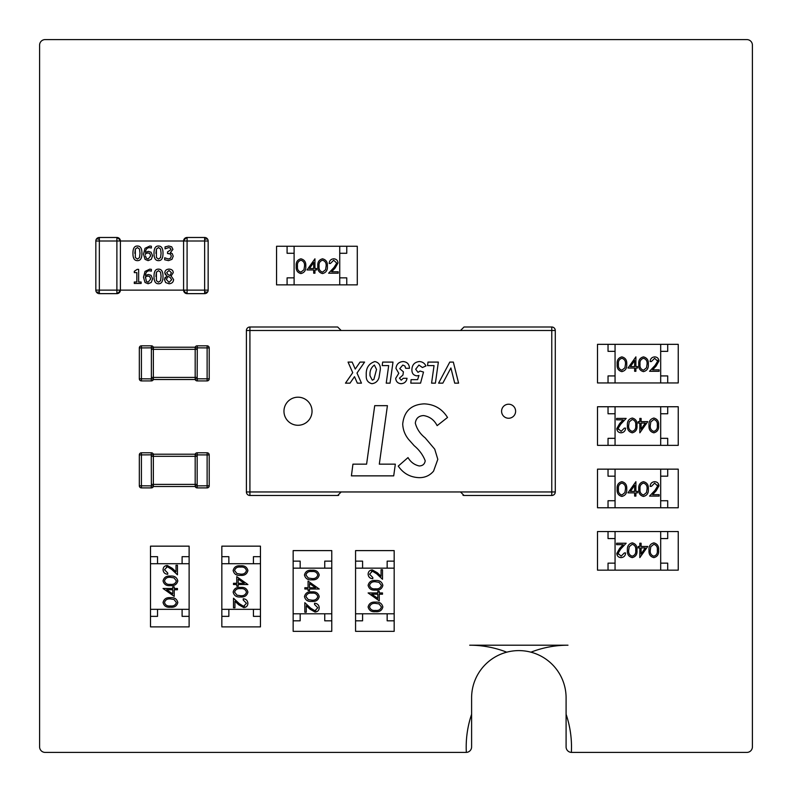 <?xml version="1.0" encoding="UTF-8"?>
<svg xmlns="http://www.w3.org/2000/svg" width="792" height="792" viewBox="0 0 792 792"><rect width="100%" height="100%" fill="white"/><g stroke="black" fill="none" stroke-linecap="round" stroke-linejoin="round"><path stroke-width="1.19" d="M45.005 752.4A5.514 5.514 0 0 1 39.6 746.995L39.6 45.005A5.514 5.514 0 0 1 45.005 39.6L746.995 39.6A5.514 5.514 0 0 1 752.4 45.005L752.4 746.995A5.514 5.514 0 0 1 746.995 752.4L571.497 752.4A5.514 5.514 0 0 1 571.359 752.4A101.792 101.792 0 0 0 566.092 714.265L566.092 697.851A47.243 47.243 0 0 0 506.751 652.182A101.792 101.792 0 0 0 469.705 645.203L567.983 645.203A101.792 101.792 0 0 0 530.947 652.182A101.792 101.792 0 0 1 567.983 645.203L469.705 645.203A101.792 101.792 0 0 1 506.751 652.182A47.243 47.243 0 0 0 471.606 697.851L471.606 714.265A101.792 101.792 0 0 0 466.339 752.4A5.514 5.514 0 0 1 466.201 752.4L45.005 752.4M571.359 752.4A101.792 101.792 0 0 0 566.092 714.265L566.092 746.995A5.514 5.514 0 0 0 571.359 752.4M471.606 714.265A101.792 101.792 0 0 0 466.339 752.4A5.514 5.514 0 0 0 471.606 746.995L471.606 714.265M608.038 382.942L597.505 382.942L597.505 344.332L608.038 344.332L608.038 351.351L615.057 351.351L615.057 375.923L608.038 375.923L608.038 382.942L615.057 382.942L615.057 344.332L601.019 344.332L674.725 344.332L660.686 344.332L660.686 382.942L667.706 382.942L667.706 375.923L660.686 375.923L660.686 351.351L667.706 351.351L667.706 344.332L678.239 344.332L678.239 382.942L667.706 382.942M657.677 361.162L654.638 358.311L651.38 361.558L650.123 361.558C650.351 358.707 651.875 357.142 654.697 356.875C657.291 357.063 658.697 358.459 658.934 361.053L656.103 366.082L652.588 369.834L659.122 369.834L659.122 371.28L649.579 371.28L655.024 365.468L657.677 361.162L657.528 360.251M660.686 344.332L615.057 344.332M660.686 382.942L615.057 382.942M621.868 371.636C618.334 370.696 616.77 368.24 617.176 364.261C616.76 360.271 618.324 357.816 621.868 356.875C625.452 357.796 627.066 360.251 626.719 364.261C627.066 368.26 625.452 370.715 621.868 371.636M618.443 364.251C618.047 367.369 619.205 369.349 621.918 370.191L624.928 367.785L625.462 364.251C625.779 361.162 624.601 359.182 621.918 358.311C619.205 359.162 618.047 361.142 618.443 364.251M627.977 368.032L635.897 356.875L635.897 366.597L637.52 366.597L637.52 368.032L635.897 368.032L635.897 371.28L634.639 371.28L634.639 368.032L627.977 368.032M630.452 366.597L634.639 366.597L634.639 360.499L630.452 366.597M643.47 371.636C639.936 370.696 638.372 368.24 638.778 364.261C638.362 360.271 639.926 357.816 643.47 356.875C647.054 357.796 648.668 360.251 648.321 364.261C648.668 368.26 647.054 370.715 643.47 371.636M640.035 364.251C639.649 367.369 640.807 369.349 643.52 370.191L646.529 367.785L647.054 364.251C647.381 361.162 646.203 359.182 643.52 358.311C640.807 359.162 639.649 361.142 640.035 364.251M608.038 507.761L597.505 507.761L597.505 469.151L608.038 469.151L608.038 476.17L615.057 476.17L615.057 500.732L608.038 500.732L608.038 507.761L615.057 507.761L615.057 469.151L601.019 469.151L674.725 469.151L660.686 469.151L660.686 507.761L667.706 507.761L667.706 500.732L660.686 500.732L660.686 476.17L667.706 476.17L667.706 469.151L678.239 469.151L678.239 507.761L667.706 507.761M657.677 485.971L654.638 483.13L651.38 486.367L650.123 486.367C650.351 483.516 651.875 481.962 654.697 481.685C657.291 481.882 658.697 483.268 658.934 485.862L656.103 490.901L652.588 494.653L659.122 494.653L659.122 496.089L649.579 496.089L655.024 490.278L657.677 485.971L657.528 485.06M660.686 469.151L615.057 469.151M660.686 507.761L615.057 507.761M621.868 496.445C618.334 495.515 616.77 493.06 617.176 489.07C616.76 485.09 618.324 482.625 621.868 481.685C625.452 482.605 627.066 485.07 626.719 489.07C627.066 493.07 625.452 495.535 621.868 496.445M618.443 489.07C618.047 492.178 619.205 494.158 621.918 495.01L624.928 492.594L625.462 489.07C625.779 485.971 624.601 483.991 621.918 483.13C619.205 483.981 618.047 485.961 618.443 489.07M627.977 492.852L635.897 481.685L635.897 491.406L637.52 491.406L637.52 492.852L635.897 492.852L635.897 496.089L634.639 496.089L634.639 492.852L627.977 492.852M630.452 491.406L634.639 491.406L634.639 485.308L630.452 491.406M643.47 496.445C639.936 495.515 638.372 493.06 638.778 489.07C638.362 485.09 639.926 482.625 643.47 481.685C647.054 482.605 648.668 485.07 648.321 489.07C648.668 493.07 647.054 495.535 643.47 496.445M640.035 489.07C639.649 492.178 640.807 494.158 643.52 495.01L646.529 492.594L647.054 489.07C647.381 485.971 646.203 483.991 643.52 483.13C640.807 483.981 639.649 485.961 640.035 489.07M151.371 487.902A2.109 2.109 0 0 0 153.361 486.496A2.109 2.109 0 0 1 151.371 487.902L151.252 487.902A2.109 2.109 -90 0 0 153.361 485.882L153.361 484.387L195.179 484.387L195.179 456.311L153.361 456.311L153.361 484.387L151.371 484.387L151.252 452.796A2.109 2.109 90 0 1 153.361 454.816L153.361 454.202L195.179 454.202L195.179 456.311L197.168 456.311L197.168 487.902A2.109 2.109 0 0 1 195.179 486.496L153.361 486.496L195.179 486.496A2.109 2.109 0 0 0 197.168 487.902M151.371 456.311L153.361 456.311L153.361 454.816L141.421 454.905L141.421 487.902A2.109 2.109 0 0 1 139.323 485.793A2.109 2.109 0 0 0 141.421 487.902L151.252 487.902L151.371 484.387M153.361 486.496L153.361 485.882L139.323 485.793L139.323 454.905A2.109 2.109 0 0 1 141.421 452.796L151.252 452.796M197.168 484.387L195.179 484.387L195.179 485.882L207.118 485.793L207.118 454.905L197.287 454.905L197.168 452.796L207.118 452.796A2.109 2.109 0 0 1 209.217 454.905L209.227 485.793A2.109 2.109 0 0 1 207.118 487.902L197.287 487.902A2.109 2.109 -90 0 1 195.179 485.882L195.179 486.496M197.287 452.796A2.109 2.109 90 0 0 195.179 454.816L197.287 454.905L197.168 456.311M139.323 454.905A2.109 2.109 0 0 1 141.421 452.796L141.421 454.905L139.323 454.905A2.109 2.109 0 0 1 141.421 452.796M207.118 487.902A2.109 2.109 0 0 0 209.227 485.793A2.109 2.109 0 0 1 207.118 487.902L207.118 485.793L209.227 485.793M153.361 454.202A2.109 2.109 0 0 0 151.371 452.796A2.109 2.109 0 0 1 153.361 454.202M197.168 452.796A2.109 2.109 0 0 0 195.179 454.202A2.109 2.109 0 0 1 197.168 452.796M298 397.198A14.038 14.038 180 0 0 285.843 418.255A14.038 14.038 180 0 0 310.157 418.255A14.038 14.038 180 0 0 298 397.198A14.038 14.038 180 0 0 285.843 418.255A14.038 14.038 180 0 0 310.157 418.255A14.038 14.038 180 0 0 298 397.198M508.603 404.217A7.019 7.019 180 0 0 502.524 414.741A7.019 7.019 180 0 0 514.681 414.741A7.019 7.019 180 0 0 508.603 404.217A7.019 7.019 180 0 0 502.524 414.741A7.019 7.019 180 0 0 514.681 414.741A7.019 7.019 180 0 0 508.603 404.217M338.699 495.317L337.669 495.475L341.174 491.961L460.508 491.961L464.023 495.475L462.993 495.317M460.508 491.961L551.767 491.961L551.767 330.502L460.508 330.502L464.023 326.997L551.767 326.997A3.514 3.514 180 0 1 555.281 330.502L555.281 491.961L555.281 330.502A3.514 3.514 180 0 0 551.767 326.997L464.023 326.997L460.508 330.502L341.174 330.502L337.669 326.997L341.174 330.502L249.916 330.502L249.916 491.961L341.174 491.961M246.401 330.502L246.401 491.961L246.401 330.502A3.514 3.514 -0 0 1 249.916 326.997L337.669 326.997L249.916 326.997A3.514 3.514 180 0 0 246.401 330.502L249.916 330.502L249.916 326.997L337.669 326.997L249.916 326.997M357.004 373.052L361.459 383.15L357.35 383.15L354.499 376.675L350.014 383.15L345.48 383.15L352.727 372.676L348.054 362.092L352.163 362.092L355.242 369.052L360.053 362.092L364.587 362.092L357.004 373.052M379.012 377.616C377.883 381.2 375.527 383.229 371.923 383.694C367.825 382.645 365.944 379.843 366.27 375.299C365.815 368.171 368.676 363.587 374.854 361.558C378.794 362.469 380.606 365.102 380.308 369.448L379.012 377.616M372.309 380.18L373.864 379.437L376.527 369.458L374.408 365.062C371.032 367.528 369.577 371.131 370.042 375.853L372.309 380.18M393 362.092L390.04 383.15L386.229 383.15L388.684 365.607L382.199 365.607L382.655 362.092L393 362.092M401.227 380.18L403.257 378.299L407.038 378.299C406.454 381.685 404.445 383.486 401.019 383.694C397.772 383.387 396 381.605 395.693 378.338L398.792 373.299L395.97 368.468C396.436 364.191 398.831 361.885 403.158 361.558C407.207 361.944 409.306 364.191 409.464 368.3L405.682 368.3L404.93 366.023L402.791 365.062L399.742 368.676L403.395 371.814L402.95 375.052L399.475 378.121L401.227 380.18M423.502 372.062L420.562 383.15L410.82 383.15L411.088 379.645L417.602 379.645L418.978 375.457L417.077 375.863C413.612 375.477 411.88 373.487 411.899 369.894C411.998 364.954 414.444 362.182 419.215 361.558C422.334 361.667 424.571 363.132 425.938 365.963L422.433 367.528L418.928 365.062L415.671 369.22L417.998 372.359L420.097 371.042L423.502 372.062M438.352 362.092L435.402 383.15L431.581 383.15L434.046 365.607L427.551 365.607L428.007 362.092L438.352 362.092M453.331 362.092L458.598 383.15L454.707 383.15L450.905 367.953L442.837 383.15L438.6 383.15L449.777 362.092L453.331 362.092M419.136 477.655C410.296 477.319 403.336 473.467 398.257 466.102L408.009 457.588C410.642 462.082 414.384 464.874 419.235 465.963C422.7 465.844 424.69 464.122 425.215 460.786C422.938 454.945 419.255 449.925 414.186 445.708L408.662 439.481C404.95 434.957 402.97 429.799 402.712 424.007C404.049 411.246 411.206 404.524 424.175 403.861C434.283 404.267 442.075 408.801 447.529 417.473L437.135 425.641C434.194 419.908 429.66 416.543 423.552 415.562C418.661 415.84 415.919 418.374 415.315 423.156C416.869 428.997 420.146 433.897 425.146 437.847L434.729 449.173L437.808 459.34L433.561 471.131C429.789 475.556 424.977 477.725 419.136 477.655M395.327 464.162L393.713 475.863L351.41 475.863L352.935 464.162L366.597 464.162L374.715 405.662L387.417 405.662L379.309 464.162L395.327 464.162M551.767 495.475A3.514 3.514 180 0 0 555.281 491.961L551.767 491.961L551.767 495.475L464.023 495.475L551.767 495.475M337.669 495.475L249.916 495.475A3.514 3.514 -0 0 1 246.401 491.961L249.916 491.961L249.916 495.475L337.669 495.475M221.839 556.687L221.839 546.153L260.449 546.153L260.449 556.687L253.43 556.687L253.43 563.706L228.858 563.706L228.858 556.687L221.839 556.687L221.839 563.706L260.449 563.706L260.449 549.668L260.449 623.373L260.449 609.335L221.839 609.335L221.839 616.354L228.858 616.354L228.858 609.335L253.43 609.335L253.43 616.354L260.449 616.354L260.449 626.888L221.839 626.888L221.839 616.354M243.619 606.326L246.46 603.286L243.223 600.029L243.223 598.772C246.074 598.999 247.639 600.524 247.906 603.346C247.718 605.939 246.322 607.355 243.728 607.593L238.689 604.751L234.947 601.237L234.947 607.771L233.501 607.771L233.501 598.227L239.313 603.672L243.619 606.326L244.53 606.177M260.449 609.335L260.449 563.706M221.839 609.335L221.839 563.706M233.145 570.527C234.076 566.983 236.541 565.419 240.52 565.825C244.5 565.419 246.965 566.983 247.906 570.527C246.985 574.101 244.52 575.715 240.52 575.368C236.521 575.715 234.066 574.101 233.145 570.527M240.52 567.092C237.412 566.696 235.432 567.854 234.581 570.567L236.996 573.576L240.52 574.111C243.619 574.428 245.599 573.25 246.46 570.567C245.619 567.854 243.639 566.696 240.52 567.092M236.749 576.625L247.906 584.546L238.184 584.546L238.184 586.169L236.749 586.169L236.749 584.546L233.501 584.546L233.501 583.288L236.749 583.288L236.749 576.625M238.184 579.101L238.184 583.288L244.282 583.288L238.184 579.101M233.145 592.119C234.076 588.585 236.541 587.021 240.52 587.426C244.5 587.011 246.965 588.575 247.906 592.119C246.985 595.703 244.52 597.317 240.52 596.97C236.521 597.317 234.066 595.703 233.145 592.119M240.52 588.694C237.412 588.298 235.432 589.456 234.581 592.168L236.996 595.178L240.52 595.713C243.619 596.029 245.599 594.851 246.46 592.168C245.619 589.456 243.639 588.298 240.52 588.694M293.159 561.142L293.159 550.608L331.769 550.608L331.769 561.142L324.75 561.142L324.75 568.161L300.178 568.161L300.178 561.142L293.159 561.142L293.159 568.161L331.769 568.161L331.769 554.123L331.769 627.828L331.769 613.79L293.159 613.79L293.159 620.809L300.178 620.809L300.178 613.79L324.75 613.79L324.75 620.809L331.769 620.809L331.769 631.343L293.159 631.343L293.159 620.809M314.939 610.79L317.79 607.741L314.543 604.484L314.543 603.227C317.394 603.454 318.958 604.989 319.226 607.801C319.037 610.394 317.642 611.81 315.048 612.048L310.018 609.206L306.266 605.692L306.266 612.226L304.831 612.226L304.831 602.682L310.632 608.127L314.939 610.79L315.85 610.632M331.769 613.79L331.769 568.161M293.159 613.79L293.159 568.161M304.465 574.982C305.405 571.448 307.86 569.884 311.84 570.289C315.83 569.874 318.285 571.438 319.226 574.982C318.305 578.556 315.85 580.18 311.84 579.823C307.84 580.18 305.385 578.566 304.465 574.982M311.85 571.547C308.732 571.161 306.752 572.319 305.91 575.022L308.316 578.031L311.85 578.566C314.939 578.883 316.919 577.705 317.79 575.022C316.939 572.319 314.959 571.161 311.85 571.547M308.068 581.09L319.226 589.01L309.504 589.01L309.504 590.624L308.068 590.624L308.068 589.01L304.831 589.01L304.831 587.743L308.068 587.743L308.068 581.09M309.504 583.565L309.504 587.743L315.602 587.743L309.504 583.565M304.465 596.584C305.405 593.04 307.86 591.476 311.84 591.881C315.83 591.476 318.285 593.04 319.226 596.584C318.305 600.158 315.85 601.772 311.84 601.425C307.84 601.772 305.385 600.158 304.465 596.584M311.85 593.149C308.732 592.753 306.752 593.911 305.91 596.623L308.316 599.633L311.85 600.168C314.939 600.484 316.919 599.306 317.79 596.623C316.939 593.911 314.959 592.753 311.85 593.149M189.12 616.354L189.12 626.888L150.51 626.888L150.51 616.354L157.539 616.354L157.539 609.335L182.101 609.335L182.101 616.354L189.12 616.354L189.12 609.335L150.51 609.335L150.51 623.373L150.51 549.668L150.51 563.706L189.12 563.706L189.12 556.687L182.101 556.687L182.101 563.706L157.539 563.706L157.539 556.687L150.51 556.687L150.51 546.153L189.12 546.153L189.12 556.687M167.34 566.716L164.498 569.755L167.736 573.012L167.736 574.269C164.885 574.042 163.32 572.517 163.053 569.696C163.251 567.102 164.637 565.686 167.231 565.448L172.27 568.29L176.012 571.804L176.012 565.27L177.458 565.27L177.458 574.814L171.646 569.369L167.34 566.716L166.429 566.864M150.51 563.706L150.51 609.335M189.12 563.706L189.12 609.335M177.814 602.514C176.883 606.048 174.418 607.622 170.438 607.207C166.459 607.622 163.994 606.058 163.053 602.514C163.974 598.94 166.439 597.317 170.438 597.673C174.438 597.317 176.903 598.94 177.814 602.514M170.438 605.949C173.547 606.345 175.527 605.187 176.378 602.474L173.963 599.465L170.438 598.93C167.34 598.613 165.36 599.792 164.498 602.474C165.34 605.177 167.32 606.345 170.438 605.949M174.22 596.416L163.053 588.496L172.775 588.496L172.775 586.872L174.22 586.872L174.22 588.496L177.458 588.496L177.458 589.753L174.22 589.753L174.22 596.416M172.775 593.941L172.775 589.753L166.676 589.753L172.775 593.941M177.814 580.912C176.883 584.456 174.418 586.021 170.438 585.615C166.459 586.031 163.994 584.456 163.053 580.912C163.974 577.338 166.439 575.725 170.438 576.071C174.438 575.725 176.903 577.338 177.814 580.912M170.438 584.347C173.547 584.743 175.527 583.585 176.378 580.873L173.963 577.863L170.438 577.328C167.34 577.012 165.36 578.19 164.498 580.873C165.34 583.585 167.32 584.743 170.438 584.347M394.178 620.809L394.178 631.343L355.568 631.343L355.568 620.809L362.587 620.809L362.587 613.79L387.159 613.79L387.159 620.809L394.178 620.809L394.178 613.79L355.568 613.79L355.568 627.828L355.568 554.123L355.568 568.161L394.178 568.161L394.178 561.142L387.159 561.142L387.159 568.161L362.587 568.161L362.587 561.142L355.568 561.142L355.568 550.608L394.178 550.608L394.178 561.142M372.398 571.171L369.547 574.21L372.784 577.467L372.784 578.724C369.933 578.497 368.379 576.972 368.112 574.151C368.3 571.557 369.686 570.141 372.28 569.913L377.319 572.745L381.071 576.259L381.071 569.725L382.506 569.725L382.506 579.269L376.695 573.824L372.398 571.171L371.488 571.319M355.568 568.161L355.568 613.79M394.178 568.161L394.178 613.79M382.863 606.969C381.932 610.513 379.477 612.077 375.497 611.672C371.507 612.087 369.042 610.513 368.112 606.969C369.022 603.395 371.488 601.781 375.497 602.128C379.497 601.781 381.952 603.395 382.863 606.969M375.487 610.404C378.596 610.8 380.576 609.642 381.427 606.929L379.022 603.92L375.487 603.385C372.388 603.068 370.408 604.246 369.547 606.929C370.399 609.642 372.379 610.8 375.487 610.404M379.269 600.871L368.112 592.951L377.824 592.951L377.824 591.327L379.269 591.327L379.269 592.951L382.506 592.951L382.506 594.208L379.269 594.208L379.269 600.871M377.824 598.396L377.824 594.208L371.725 594.208L377.824 598.396M382.863 585.377C381.932 588.911 379.477 590.476 375.497 590.07C371.507 590.486 369.042 588.921 368.112 585.377C369.022 581.793 371.488 580.18 375.497 580.526C379.497 580.18 381.952 581.793 382.863 585.377M375.487 588.812C378.596 589.198 380.576 588.04 381.427 585.328L379.022 582.318L375.487 581.783C372.388 581.467 370.408 582.645 369.547 585.328C370.399 588.04 372.379 589.198 375.487 588.812M667.706 406.742L678.239 406.742L678.239 445.352L667.706 445.352L667.706 438.332L660.686 438.332L660.686 413.761L667.706 413.761L667.706 406.742L660.686 406.742L660.686 445.352L674.725 445.352L601.019 445.352L615.057 445.352L615.057 406.742L608.038 406.742L608.038 413.761L615.057 413.761L615.057 438.332L608.038 438.332L608.038 445.352L597.505 445.352L597.505 406.742L608.038 406.742M618.057 428.522L621.106 431.373L624.363 428.125L625.621 428.125C625.393 430.977 623.858 432.541 621.047 432.808C618.453 432.62 617.037 431.224 616.8 428.63L619.641 423.601L623.156 419.849L616.621 419.849L616.621 418.414L626.165 418.414L620.72 424.215L618.057 428.522L618.215 429.432M615.057 445.352L660.686 445.352M615.057 406.742L660.686 406.742M653.865 418.047C657.4 418.988 658.964 421.443 658.558 425.423C658.974 429.413 657.409 431.868 653.865 432.808C650.282 431.887 648.668 429.432 649.024 425.423C648.668 421.423 650.282 418.968 653.865 418.047M657.301 425.433C657.687 422.314 656.528 420.334 653.826 419.493L650.816 421.898L650.282 425.433C649.965 428.522 651.143 430.502 653.826 431.373C656.528 430.521 657.687 428.541 657.301 425.433M647.757 421.651L639.837 432.808L639.837 423.086L638.223 423.086L638.223 421.651L639.837 421.651L639.837 418.414L641.104 418.414L641.104 421.651L647.757 421.651M645.282 423.086L641.104 423.086L641.104 429.185L645.282 423.086M632.264 418.047C635.808 418.988 637.372 421.443 636.966 425.423C637.372 429.413 635.808 431.868 632.264 432.808C628.69 431.887 627.076 429.432 627.422 425.423C627.066 421.423 628.69 418.968 632.264 418.047M635.699 425.433C636.095 422.314 634.937 420.334 632.224 419.493L629.214 421.898L628.68 425.433C628.363 428.522 629.541 430.502 632.224 431.373C634.937 430.521 636.095 428.541 635.699 425.433M667.706 531.551L678.239 531.551L678.239 570.161L667.706 570.161L667.706 563.142L660.686 563.142L660.686 538.57L667.706 538.57L667.706 531.551L660.686 531.551L660.686 570.161L674.725 570.161L601.019 570.161L615.057 570.161L615.057 531.551L608.038 531.551L608.038 538.57L615.057 538.57L615.057 563.142L608.038 563.142L608.038 570.161L597.505 570.161L597.505 531.551L608.038 531.551M618.057 553.341L621.106 556.182L624.363 552.945L625.621 552.945C625.393 555.796 623.858 557.35 621.047 557.617C618.453 557.429 617.037 556.043 616.8 553.45L619.641 548.411L623.156 544.658L616.621 544.658L616.621 543.223L626.165 543.223L620.72 549.034L618.057 553.341L618.215 554.242M615.057 570.161L660.686 570.161M615.057 531.551L660.686 531.551M653.865 542.866C657.4 543.797 658.964 546.252 658.558 550.232C658.974 554.222 657.409 556.687 653.865 557.617C650.282 556.707 648.668 554.242 649.024 550.232C648.668 546.232 650.282 543.777 653.865 542.866M657.301 550.242C657.687 547.133 656.528 545.153 653.826 544.302L650.816 546.708L650.282 550.242C649.965 553.341 651.143 555.321 653.826 556.182C656.528 555.331 657.687 553.351 657.301 550.242M647.757 546.46L639.837 557.617L639.837 547.906L638.223 547.906L638.223 546.46L639.837 546.46L639.837 543.223L641.104 543.223L641.104 546.46L647.757 546.46M645.282 547.906L641.104 547.906L641.104 554.004L645.282 547.906M632.264 542.866C635.808 543.797 637.372 546.252 636.966 550.232C637.372 554.222 635.808 556.687 632.264 557.617C628.69 556.707 627.076 554.242 627.422 550.232C627.066 546.232 628.69 543.777 632.264 542.866M635.699 550.242C636.095 547.133 634.937 545.153 632.224 544.302L629.214 546.708L628.68 550.242C628.363 553.341 629.541 555.321 632.224 556.182C634.937 555.331 636.095 553.351 635.699 550.242M287.09 284.873L276.557 284.873L276.557 246.262L287.09 246.262L287.09 253.282L294.109 253.282L294.109 277.853L287.09 277.853L287.09 284.873L294.109 284.873L294.109 246.262L280.071 246.262L353.776 246.262L339.738 246.262L339.738 284.873L346.757 284.873L346.757 277.853L339.738 277.853L339.738 253.282L346.757 253.282L346.757 246.262L357.281 246.262L357.281 284.873L346.757 284.873M339.738 246.262L294.109 246.262M339.738 284.873L294.109 284.873M300.92 273.567C297.386 272.636 295.822 270.171 296.228 266.191C295.812 262.202 297.376 259.746 300.92 258.806C304.504 259.727 306.118 262.192 305.771 266.191C306.118 270.191 304.504 272.646 300.92 273.567M297.495 266.191C297.099 269.3 298.257 271.28 300.97 272.131L303.98 269.716L304.514 266.191C304.831 263.092 303.653 261.113 300.97 260.251C298.257 261.093 297.099 263.073 297.495 266.191M307.029 269.963L314.949 258.806L314.949 268.528L316.572 268.528L316.572 269.963L314.949 269.963L314.949 273.21L313.691 273.21L313.691 269.963L307.029 269.963M309.504 268.528L313.691 268.528L313.691 262.429L309.504 268.528M322.522 273.567C318.988 272.636 317.424 270.171 317.83 266.191C317.414 262.202 318.978 259.746 322.522 258.806C326.106 259.727 327.72 262.192 327.373 266.191C327.72 270.191 326.106 272.646 322.522 273.567M319.087 266.191C318.701 269.3 319.859 271.28 322.562 272.131L325.581 269.716L326.106 266.191C326.433 263.092 325.255 261.113 322.562 260.251C319.859 261.093 318.701 263.073 319.087 266.191M333.68 260.251L330.432 263.488L329.165 263.488C329.403 260.637 330.927 259.073 333.749 258.806C336.343 258.994 337.748 260.39 337.986 262.984L335.145 268.023L331.64 271.765L338.174 271.765L338.174 273.21L328.63 273.21L334.075 267.399L336.729 263.092L333.68 260.251M195.179 347.223A2.109 2.109 0 0 1 197.168 345.817A2.109 2.109 0 0 0 195.179 347.223L195.179 347.837A2.109 2.109 90 0 1 197.287 345.817L207.118 345.817L197.287 345.817L197.168 377.408L195.179 377.408L195.179 379.517L153.361 379.517A2.109 2.109 0 0 1 151.371 380.912L151.252 380.912A2.109 2.109 -90 0 0 153.361 378.893L153.361 377.408L195.179 377.408L195.179 349.322L153.361 349.322L153.361 377.408L151.371 377.408L151.371 345.817L141.421 345.817L151.252 345.817A2.109 2.109 90 0 1 153.361 347.837L153.361 347.223L195.179 347.223L153.361 347.223A2.109 2.109 0 0 0 151.371 345.817A2.109 2.109 0 0 1 153.361 347.223M151.371 349.322L153.361 349.322L153.361 347.837L141.421 347.926L141.421 378.814L139.323 378.814A2.109 2.109 0 0 0 141.421 380.912L151.252 380.912L151.371 377.408M197.168 377.408L197.287 378.814L207.118 378.814L207.118 345.817A2.109 2.109 0 0 1 209.217 347.926A2.109 2.109 0 0 0 207.118 345.817A2.109 2.109 0 0 1 209.217 347.926L209.227 378.814A2.109 2.109 0 0 1 207.118 380.912L197.168 380.912A2.109 2.109 0 0 1 195.179 379.517A2.109 2.109 0 0 0 197.168 380.912M139.323 378.814L139.323 347.926A2.109 2.109 0 0 1 141.421 345.817A2.109 2.109 0 0 0 139.323 347.926L141.421 347.926L141.421 345.817A2.109 2.109 0 0 0 139.323 347.926M197.287 378.814L197.287 380.912A2.109 2.109 -90 0 1 195.179 378.893L197.287 378.814M207.118 380.912A2.109 2.109 0 0 0 209.227 378.814A2.109 2.109 0 0 1 207.118 380.912L207.118 378.814L209.227 378.814M151.371 380.912A2.109 2.109 0 0 0 153.361 379.517L153.361 378.893L141.421 378.814L141.421 380.912M209.217 347.926L195.179 347.837L195.179 349.322L197.168 349.322M204.643 293.644L204.643 291.703A3.514 1.435 -153.4 0 0 206.662 292.159A3.514 1.435 26.6 0 0 207.781 291.703A3.514 3.514 0 0 0 208.148 290.129A3.514 3.514 0 0 1 204.643 293.644L187.09 293.644A3.514 3.514 0 0 1 183.586 290.129L116.889 290.129L116.889 293.644L99.346 293.644A3.514 3.514 0 0 1 95.832 290.129L95.832 240.996A3.514 3.514 0 0 1 99.346 237.481L99.346 240.996L95.832 240.996M187.09 293.644L187.09 240.996L183.586 240.996A3.514 3.514 0 0 1 187.09 237.481L204.643 237.481A3.514 3.514 0 0 1 208.148 240.996L208.148 290.129L204.643 290.129L204.643 237.481M99.346 237.481L116.889 237.481A3.514 3.514 0 0 1 120.404 240.996L183.586 240.996L183.586 290.129L204.643 290.129L204.643 291.703M206.207 237.857A3.514 3.514 0 0 1 208.148 240.996L187.09 240.996L187.09 237.481M116.889 237.481L116.889 290.129L99.346 290.129L99.346 293.644M116.889 293.644A3.514 3.514 0 0 0 120.404 290.129L120.404 240.996L99.346 240.996L99.346 290.129L95.832 290.129M149.777 269.151L151.371 269.349L151.371 271.151L149.53 270.775C147.134 270.795 145.758 272.359 145.421 275.467L148.351 274.487L151.064 275.319L152.589 278.903L151.272 282.427L148.134 283.754L145.035 282.477L143.491 277.289L145.025 271.418L149.777 269.151L151.371 269.349M170.458 254.004L167.538 253.499L167.538 251.945L171.023 249.589L170.28 248.064L168.577 247.629L165.063 248.856L165.063 246.866L168.726 246.005L171.686 246.797L172.933 249.391L170.339 252.668L172.23 253.579L173.21 256.172L171.973 259.34L168.508 260.637L164.677 259.766L164.677 257.776L168.399 259.004L170.528 258.222L171.3 256.034L170.458 254.004L168.34 253.499M166.835 275.953L164.795 272.795C164.983 270.508 166.389 269.27 169.033 269.092C171.715 269.24 173.121 270.428 173.25 272.666L171.112 276.002L173.606 279.536C173.389 282.15 171.864 283.556 169.033 283.774L165.667 282.566L164.459 279.576L165.162 277.329M165.508 274.844L164.795 272.795M141.134 282.021L141.134 283.457L134.284 283.457L134.284 282.021L136.838 282.021L136.838 272.606L134.284 272.606L134.284 271.329L137.184 269.369L138.64 269.369L138.64 282.021L141.134 282.021M158.509 283.754C155.46 283.783 153.965 281.348 154.014 276.448C153.985 271.468 155.48 269.032 158.509 269.132C161.538 269.122 163.033 271.557 162.994 276.438C163.023 281.388 161.528 283.833 158.509 283.754M137.442 246.015C140.471 246.005 141.966 248.44 141.916 253.321C141.946 258.271 140.451 260.716 137.442 260.637C134.393 260.667 132.898 258.232 132.947 253.331C132.907 248.361 134.402 245.916 137.442 246.015M151.064 252.202L152.589 255.786L151.272 259.311L148.134 260.637L145.035 259.36L143.491 254.173L145.025 248.302L149.777 246.035L151.371 246.233L151.371 248.035L149.53 247.658C147.134 247.678 145.758 249.242 145.421 252.351L148.351 251.371L151.064 252.202M158.509 246.015C161.538 246.005 163.033 248.44 162.994 253.321C163.023 258.271 161.528 260.716 158.509 260.637C155.46 260.667 153.965 258.232 154.014 253.331C153.985 248.361 155.48 245.916 158.509 246.015M164.459 279.576L166.835 275.923M171.112 276.002L173.606 279.536M158.509 270.686L156.41 272.171L158.509 270.686L160.568 272.141L161.083 276.438L160.578 280.714L158.509 282.19L156.4 280.675L156.41 272.171L155.925 276.448M137.442 247.569L135.343 249.054L137.442 247.569L139.501 249.025L140.006 253.321L139.511 257.598L137.442 259.073L135.333 257.558L135.343 249.054L134.858 253.331M145.391 277.705L145.421 276.824L147.926 276.042L149.728 276.537L150.678 278.982L148.144 282.209L146.391 281.417L145.421 276.824L147.926 276.042L149.728 276.537M149.728 253.42L147.926 252.935L145.421 253.707L145.391 254.588L145.421 253.707L147.926 252.935L149.728 253.42L150.678 255.865L148.144 259.093L146.391 258.301L145.471 255.945M158.509 247.569L156.41 249.054L158.509 247.569L160.568 249.025L161.083 253.321L160.578 257.598L158.509 259.073L156.4 257.558L156.41 249.054L155.925 253.331M170.013 275.497L168.033 274.626L166.686 272.577L169.023 270.488L171.409 272.686L170.013 275.497M167.963 276.438L166.36 279.437L169.052 282.368L166.36 279.437L167.963 276.438L170.023 277.309L171.676 279.725L169.052 282.368L171.676 279.725L170.023 277.309M158.509 282.19L160.578 280.714L161.083 276.438M137.442 259.073L139.511 257.598L140.006 253.321M158.509 259.073L160.578 257.598L161.083 253.321M169.023 270.488L166.686 272.577M141.421 487.902A2.109 2.109 0 0 1 139.323 485.793M207.118 452.796L207.118 454.905L209.217 454.905A2.109 2.109 0 0 0 207.118 452.796M551.767 326.997L551.767 330.502L555.281 330.502M120.028 290.129A3.514 2.861 -45 0 1 118.919 292.159A3.514 2.861 135 0 1 116.889 293.278M187.09 293.278A3.514 2.861 45 0 1 185.061 292.159A3.514 2.861 -135 0 1 183.952 290.129M183.952 240.996A3.514 2.861 135 0 1 185.061 238.966A3.514 2.861 -45 0 1 187.09 237.857M116.889 237.857A3.514 2.861 -135 0 1 118.919 238.966A3.514 2.861 45 0 1 120.028 240.996M99.346 291.703A3.514 1.435 -26.6 0 1 97.317 292.159A3.514 1.435 153.4 0 1 96.198 291.703M207.781 239.422A3.514 1.435 -26.6 0 0 206.662 238.966A3.514 1.435 153.4 0 0 204.643 239.422M99.346 239.422A3.514 1.435 26.6 0 0 97.317 238.966A3.514 1.435 -153.4 0 0 96.198 239.422"/></g></svg>
